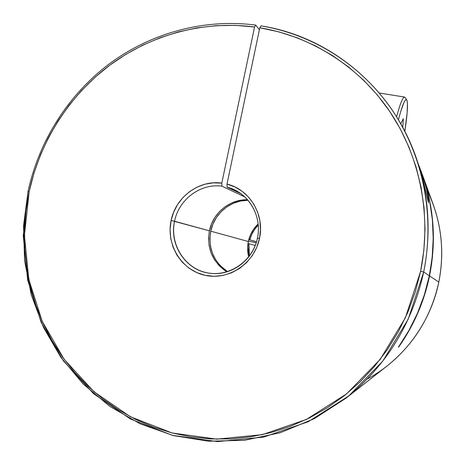 <?xml version="1.0" encoding="UTF-8"?>
<svg xmlns="http://www.w3.org/2000/svg" width="465" height="465" viewBox="0 0 465 465"><rect width="100%" height="100%" fill="white"/><g stroke="black" fill="none" stroke-linecap="round" stroke-linejoin="round"><path stroke-width="0.7" d="M422.174 174.137L422.284 174.445C434.002 207.268 436.42 241.091 429.544 275.914L424.632 294.793L417.808 313.061L409.154 330.499L398.389 347.157L408.828 330.656L417.535 313.119L424.394 294.752L429.329 275.768L423.691 272.002C412.281 323.716 386.363 365.786 345.943 398.209L386.932 366.095C413.99 344.385 431.288 316.392 438.809 282.11L429.544 275.914C424.132 301.762 413.873 325.43 398.767 346.913L398.389 347.157C413.577 325.558 423.888 301.762 429.329 275.768L423.691 272.002C431.601 231.959 428.84 193.138 415.419 155.548C390.588 86.072 328.546 36.224 260.999 25.871L259.807 27.766L226.996 184.094L235.005 187.006L242.317 191.441L248.682 197.253L253.849 204.24L257.627 212.156L259.877 220.712L260.505 229.6L259.487 238.487L256.721 247.368L252.332 255.547L246.491 262.702L239.429 268.543L231.436 272.856L222.834 275.472L213.952 276.297L205.141 275.315L196.742 272.577L189.075 268.195L182.419 262.353L177.02 255.273L173.085 247.229L170.742 238.533L170.08 229.507L171.12 220.486L173.683 212.116L177.7 204.356L183.024 197.462L189.482 191.685L196.852 187.226L204.885 184.239L213.296 182.85L221.799 183.1L254.576 26.987L235.348 25.377L216.115 25.68L197.05 27.877L178.328 31.916L160.1 37.735L142.523 45.268L125.742 54.428L109.885 65.112L95.087 77.225L81.451 90.652L69.082 105.264L58.079 120.947L48.517 137.553L40.472 154.955L34.009 173.009L29.173 191.568L25.988 210.639L24.523 229.913L24.808 249.24L26.842 268.445L30.62 287.376L36.119 305.865L43.309 323.762L52.15 340.897L62.577 357.12L74.516 372.273L87.879 386.206L102.573 398.784L118.47 409.868L135.449 419.331L153.363 427.068L172.05 432.967L191.342 436.949L211.064 438.948L231.012 438.908L251.001 436.804L270.81 432.619L290.241 426.382L309.08 418.122L327.116 407.904L344.152 395.825L359.98 381.992L374.43 366.542L387.322 349.639L398.505 331.458L407.851 312.201L415.251 292.072L420.616 271.31L423.865 250.31L425.027 229.146L424.092 208.041L421.087 187.226L416.053 166.929L409.055 147.364L400.196 128.729L389.577 111.216L377.342 94.988L363.624 80.207L348.587 67.001L332.405 55.48L315.253 45.739L297.315 37.839L278.768 31.841L259.807 27.766C310.823 36.194 358.771 66.129 389.577 111.216C420.093 156.455 431.933 215.533 420.616 271.31L423.691 272.002L420.616 271.31L405.375 317.798L380.155 359.468L346.489 393.954L306.435 419.424L262.353 434.665L216.748 439.146L172.05 432.967L130.496 416.803L94.023 391.774L64.187 359.352L42.181 321.245L28.789 279.308L24.43 235.441L29.173 191.568L28.045 191.394L23.25 235.709L27.65 280.011L41.17 322.385L63.391 360.887L93.523 393.657L130.374 418.965L172.358 435.327L217.539 441.599L263.649 437.1L308.219 421.714L348.727 395.982L382.776 361.131L408.282 319.007L423.691 272.002C435.135 215.603 423.133 155.862 392.251 110.141C361.073 64.577 312.573 34.352 260.999 25.871L259.807 27.766L226.996 184.094L227.147 187.186L240.992 193.766L227.147 187.186L234.476 189.865C251.646 197.776 261.743 218.742 257.43 238.127C262.504 215.9 248.188 192.173 227.147 187.186L226.996 184.094C249.525 189.325 264.916 214.685 259.487 238.487L257.43 238.127L259.487 238.487C254.46 263.428 228.693 280.662 205.141 275.315C181.513 270.339 165.836 244.666 171.12 220.486L174.567 221.247C169.615 243.939 184.343 268.014 206.506 272.659C228.588 277.651 252.722 261.493 257.43 238.127C253.262 259.964 231.558 276.094 210.581 273.327C186.459 271.188 168.894 245.351 174.567 221.247L209.413 230.826C206.658 248.415 212.482 262.091 226.891 271.856M258.133 223.979C253.082 228.803 249.804 234.651 248.31 241.509L210.738 231.186C214.156 213.691 230.53 199.991 247.99 200.264L240.289 201.072L233.291 203.31L226.833 206.884L221.154 211.662L216.475 217.451L212.958 224.043L210.738 231.186L248.31 241.509C247.252 246.688 247.38 251.815 248.705 256.907L247.601 247.857L248.31 241.509L250.205 235.412L253.222 229.786L258.133 223.979M345.943 398.209L314.445 418.581L280.25 432.723L244.561 440.297L208.564 441.209L173.422 435.606L140.197 423.83L109.845 406.404L83.171 383.991L60.857 357.347L43.425 327.319L31.254 294.793L24.581 260.685L23.517 225.914L28.045 191.394C39.043 140.837 68.274 94.662 109.571 63.659C151.061 32.986 203.943 18.379 255.779 25.098L259.383 29.783L255.779 25.098C203.943 18.379 151.061 32.986 109.571 63.659C68.274 94.662 39.043 140.837 28.045 191.394L29.173 191.568C40.06 141.511 69.006 95.796 109.885 65.112C150.956 34.765 203.298 20.321 254.576 26.987L255.779 25.098L254.576 26.987L221.799 183.1L221.962 186.186L244.77 196.904L221.962 186.186C200.56 183.123 178.763 199.433 174.567 221.247C178.763 199.433 200.56 183.123 221.962 186.186L221.799 183.1C198.927 179.757 175.601 197.172 171.12 220.486L209.413 230.826L211.529 223.921L214.853 217.521L219.265 211.842L224.618 207.082L230.733 203.414L237.394 200.961L244.375 199.816L247.537 199.747C229.756 199.13 212.889 212.993 209.413 230.826L208.57 238.289L209.145 245.758L211.116 252.954L214.423 259.61L218.939 265.463L224.496 270.299M421.958 173.55L425.225 183.344L429.701 201.345L432.38 219.782L433.217 238.469L432.2 257.197L429.329 275.768C436.246 240.76 433.816 206.756 422.034 173.759M427.858 195.259L426.469 188.72L421.418 172.062L418.791 165.278L424.347 180.879L426.469 188.72L428.573 199.95L428.468 202.554L422.749 178.793L419.773 168.388L415.419 155.548M428.573 199.95L428.608 200.258M422.162 174.102L425.231 183.239L429.794 201.275L432.531 219.759L433.409 238.499L432.415 257.285L429.544 275.914L438.809 282.11C444.063 255.552 442.192 229.681 433.2 204.484L422.365 174.66M256.523 241.73L249.74 239.801C251.315 234.162 254.152 229.262 258.244 225.101L255.18 228.652L251.943 233.971L249.74 239.801L248.769 239.603L256.523 241.73M248.915 243.77L255.244 245.45L248.915 243.77L248.589 249.996L249.391 256.006L248.915 243.77L247.944 243.573L248.915 243.77M248.391 241.143L256.209 242.742L248.391 241.143M427.358 190.726C441.175 219.666 444.993 250.129 438.809 282.11C430.549 323.105 403.382 359.596 367.274 379.004M227.548 271.653C213.615 261.871 208.012 248.38 210.738 231.186L209.901 238.615L210.471 246.049L212.435 253.21L215.725 259.825L220.218 265.655L227.548 271.653M428.747 202.478L427.777 200.09L422.749 178.793L416.065 157.321M406.73 99.859L405.044 97.418C403.388 95.709 400.568 102.178 396.593 116.814C400.121 103.73 402.777 97.144 404.562 97.063L379.231 92.994M404.823 131.31L407.166 112.553L407.445 103.184L407.055 100.58L406.329 99.562L405.271 100.219L403.928 102.562L400.563 112.013L398.418 119.807C402.347 104.945 405.125 98.301 406.747 99.882C408.154 103.335 407.509 113.809 404.823 131.31M403.312 118.697L402.777 127.439L403.312 118.697L400.737 123.771L403.312 118.697"/></g></svg>
